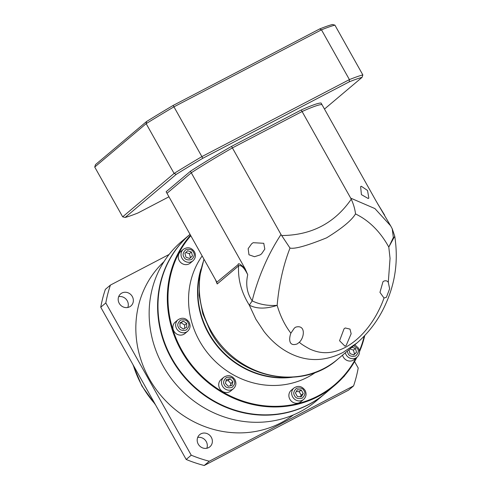 <?xml version="1.0" encoding="UTF-8"?>
<svg xmlns="http://www.w3.org/2000/svg" width="490" height="490" viewBox="0 0 490 490"><rect width="100%" height="100%" fill="white"/><g stroke="black" fill="none" stroke-linecap="round" stroke-linejoin="round"><path stroke-width="0.73" d="M388.294 282.332L390.052 258.34L388.791 247.076L394.744 236.223C398.388 259.829 395.497 282.124 386.083 303.108C379.389 318.561 369.674 331.865 356.947 343.006L342.902 352.512C320.301 363.874 300.86 360.199 284.868 350.503C277.352 345.916 270.431 339.619 264.098 331.62L255.872 319.223L249.3 305.123C241.435 292.518 237.864 279.447 238.575 265.923C241.086 264.618 244.136 267.54 247.726 274.7C245.533 284.647 247.027 293.375 252.221 300.885L249.3 305.123C256.625 308.976 265.905 309.055 277.15 305.362C280.384 316.246 284.96 325.525 290.882 333.182L294.38 328.061L295.691 327.149C305.558 324.313 304.811 336.985 299.378 342.222C300.468 343.57 304.008 345.879 309.992 349.143C316.313 351.851 327.89 356.236 344.905 347.6C361.89 338.566 372.069 322.591 376.688 314.329C381.998 304.308 382.837 301.081 384.013 298.043L386.42 297.252L389.636 288.751L388.294 282.332C387.363 280.862 385.924 280.439 383.982 281.058L382.978 281.713L379.958 292.377L384.013 298.043M200.257 272.489A82.351 76.311 49.8 0 0 208.875 333.176A82.351 76.311 49.8 0 0 288.769 377.392M290.882 333.182C289.033 337.984 288.194 347.104 297.24 343.9L299.378 342.222M301.234 109.993L302.091 111.524A89.835 6.842 -29.3 0 1 321.954 104.578L321.091 103.041A89.835 6.842 150.7 0 0 301.234 109.993L231.543 146.375L232.401 147.906L302.091 111.524L350.693 198.132L374.905 208.575L390.64 225.829L375.891 200.692L321.954 104.578A89.835 6.842 150.7 0 0 302.091 111.524L232.401 147.906A89.835 6.842 150.7 0 0 191.284 172.792L245.221 268.906C240.498 264.067 238.14 262.64 238.134 264.618L238.575 265.923L217.205 283.955L216.543 281.591L166.992 193.287L191.284 172.792A89.835 6.842 -29.3 0 1 232.401 147.906L281.003 234.514C273.855 245.472 267.852 256.803 262.995 268.514C258.977 277.763 254.218 291.844 252.221 300.885C259.571 304.474 267.883 305.962 277.15 305.362C280.164 270.792 289.461 249.974 289.982 248.05C294.631 249.22 306.838 245.815 326.603 237.84C342.228 228.187 351.869 220.188 355.532 213.83C356.61 214.92 374.74 221.425 388.791 247.076L393.335 237.564L392.239 228.806L394.744 236.223M345.021 346.21L346.21 345.401L351.152 333.757L349.989 329.102L345.242 327.969L344.072 328.766L339.552 340.74L345.021 346.21M260.043 254.941L254.512 256.711L248.969 254.782L248.154 248.663L251.615 243.812L253.171 242.691L263.767 243.297L264.808 249.085L261.58 253.838L260.043 254.941M368.18 198.493L361.424 194.646L360.622 186.623L361.302 186.243L367.543 190.488L368.835 198.132L368.18 198.493M217.205 283.955L215.355 279.465M238.134 264.618L216.856 282.197M379.058 206.143L377.882 204.152M247.726 274.7L245.221 268.906M392.172 228.671L390.64 225.829M281.003 234.514L289.982 248.05M355.532 213.83C354.889 208.838 353.462 203.963 351.244 199.203L350.693 198.132M168.958 196.79L137.96 212.979A143.564 10.939 -29.3 0 1 125.152 217.456L176.229 174.36A143.564 10.939 -29.3 0 1 202.744 158.313L349.266 81.824A143.564 10.939 -29.3 0 1 362.073 77.347L324.472 109.068M190.426 171.261L166.135 191.755L166.992 193.287L191.284 172.792L190.426 171.261A89.835 6.842 150.7 0 1 231.543 146.375M334.903 25.125A145.322 11.074 150.7 0 0 321.477 29.823L319.609 28.977A143.564 10.939 150.7 0 1 332.416 24.5L334.903 25.125L362.839 74.909L362.073 77.347M362.839 74.909A145.322 11.074 150.7 0 0 349.413 79.601L349.266 81.824M319.609 28.977L173.086 105.472L173.95 106.838L321.477 29.823L349.413 79.601L201.886 156.616L202.744 158.313M173.086 105.472A143.564 10.939 150.7 0 0 146.577 121.514L146.161 123.658A145.322 11.074 150.7 0 1 173.95 106.838L201.886 156.616A145.322 11.074 150.7 0 0 174.097 173.442L176.229 174.36M146.577 121.514L95.501 164.615L94.729 167.047L146.161 123.658L174.097 173.442L122.665 216.831L125.152 217.456M94.729 167.047L122.665 216.831M356.855 357.363A104.37 96.714 -130.2 0 1 334.59 385.495L325.25 393.372A104.37 96.714 -130.2 0 1 171.923 358.515A104.37 96.714 -130.2 0 1 190.034 234.349A104.37 96.714 -130.2 0 0 171.543 358.833A104.37 96.714 -130.2 0 0 308.492 404.679A104.37 96.714 -130.2 0 0 324.87 393.697A104.37 96.714 -130.2 0 0 325.06 393.531M364.738 335.626A104.37 96.714 -130.2 0 1 359.488 351.747M334.59 385.495A104.37 96.714 -130.2 0 1 181.257 350.632A104.37 96.714 -130.2 0 1 190.518 235.218M364.199 336.195A103.843 96.224 -130.2 0 1 359.409 350.816M355.961 358.116A103.843 96.224 -130.2 0 1 270.474 406.241A103.843 96.224 -130.2 0 1 181.845 350.276A103.843 96.224 -130.2 0 1 190.806 235.733M230.698 391.014A7.485 6.94 -130.2 0 1 219.698 388.509A7.485 6.94 -130.2 0 1 221.039 379.566L223.826 377.22A7.485 6.94 -130.2 0 0 222.485 386.163A7.485 6.94 -130.2 0 0 233.479 388.662L230.698 391.014M184.871 333.58A7.485 6.94 -130.2 0 1 173.87 331.081A7.485 6.94 -130.2 0 1 175.218 322.138L177.999 319.786A7.485 6.94 -130.2 0 0 176.657 328.729A7.485 6.94 -130.2 0 0 187.658 331.234L184.871 333.58M190.236 263.112A7.485 6.94 -130.2 0 1 179.242 260.613A7.485 6.94 -130.2 0 1 180.583 251.664L183.364 249.318A7.485 6.94 -130.2 0 0 182.023 258.261A7.485 6.94 -130.2 0 0 193.023 260.76L190.236 263.112M354.834 344.788L358.496 348.133C360.168 351.581 359.691 354.595 357.069 357.179L354.288 359.531A7.485 6.94 -130.2 0 1 343.288 357.026A7.485 6.94 -130.2 0 1 342.535 355.164M300.872 401.757A7.485 6.94 -130.2 0 1 289.872 399.258A7.485 6.94 -130.2 0 1 291.213 390.316L294 387.97A7.485 6.94 -130.2 0 0 292.659 396.912A7.485 6.94 -130.2 0 0 303.653 399.411L300.872 401.757M315.842 372.173A82.351 76.311 -130.2 0 1 199.559 341.034A82.351 76.311 -130.2 0 1 202.15 255.933M292.383 377.251A82.351 76.311 -130.2 0 1 208.544 333.451A82.351 76.311 -130.2 0 1 201.004 268.943M225.406 383.29L228.193 386.255L231.942 385.477L232.909 381.741L230.129 378.776L226.374 379.548L225.406 383.29M179.94 322.898L179.983 326.836L183.376 329.023L186.727 327.271L186.684 323.333L183.291 321.146L179.94 322.898M187.652 250.745L184.926 253.348L185.973 257.219L189.753 258.481L192.472 255.878L191.425 252.007L187.652 250.745M349.29 349.468L348.972 349.768L350.025 353.639L353.798 354.901L356.524 352.298L355.471 348.427L351.93 347.238M297.424 396.545L301.319 396.796L303.23 393.513L301.246 389.979L297.35 389.721L295.439 393.011L297.424 396.545M230.129 378.776L228.101 380.485L226.019 380.914M232.909 381.741L230.888 383.443L228.101 380.485M230.269 385.82L230.888 383.443M183.291 321.146L179.946 323.541M186.684 323.333L184.663 325.041L181.269 322.855M184.699 328.331L184.663 325.041M191.425 252.007L189.403 253.716L185.802 252.509M192.472 255.878L190.451 257.587L189.403 253.716M189.575 258.426L190.451 257.587M356.524 352.298L354.497 354.001L353.449 350.136L355.471 348.427M353.621 354.84L354.497 354.001M353.449 350.136L349.903 348.947M300.327 396.735L301.203 395.222L303.23 393.513M301.246 389.979L299.219 391.688L296.315 391.498M301.203 395.222L299.219 391.688M163.985 261.66A100.407 93.039 49.8 0 0 149.248 378.69A100.407 93.039 49.8 0 0 293.339 414.969M324.87 393.697L316.418 400.826A104.37 96.714 -130.2 0 1 163.09 365.963A104.37 96.714 -130.2 0 1 181.808 241.288L190.034 234.349M119.235 303.341A7.926 7.344 -130.2 0 1 120.656 293.871A7.926 7.344 -130.2 0 1 132.3 296.517A7.926 7.344 -130.2 0 1 130.879 305.987A7.926 7.344 -130.2 0 1 119.235 303.341M127.804 307.469A7.926 7.344 49.8 0 0 127.241 300.786A7.926 7.344 49.8 0 0 118.678 296.652M198.248 444.136A7.926 7.344 -130.2 0 1 199.669 434.667A7.926 7.344 -130.2 0 1 211.313 437.313A7.926 7.344 -130.2 0 1 209.892 446.782A7.926 7.344 -130.2 0 1 198.248 444.136M206.817 448.27A7.926 7.344 49.8 0 0 206.253 441.588A7.926 7.344 49.8 0 0 197.691 437.454M169.093 254.463L110.428 285.082A133.874 124.056 49.8 0 0 105.809 302.955L191.241 455.192A133.874 124.056 49.8 0 0 209.279 461.231L353.584 385.893A133.874 124.056 49.8 0 0 358.208 368.027L354.576 361.559M344.893 375.26A7.926 7.344 -130.2 0 1 343.355 377.11A7.926 7.344 -130.2 0 1 343.031 377.374M110.428 285.082L105.368 289.357A133.874 124.056 49.8 0 0 100.744 307.224L105.809 302.955M353.584 385.893L348.525 390.169L204.214 465.5L209.279 461.231M191.241 455.192L186.182 459.461A133.874 124.056 49.8 0 0 204.214 465.5M186.182 459.461L100.744 307.224M204.085 259.382A86.314 79.98 49.8 0 0 210.81 330.487A86.314 79.98 49.8 0 0 324.068 368.4A86.314 79.98 49.8 0 0 337.61 359.317C300.744 392.619 234.367 377.447 210.302 331.111L202.817 313.759L199.167 295.397L199.546 276.899L203.963 259.173M281.634 235.543C311.487 235.28 334.688 223.164 351.244 199.203M224.438 384.975C222.852 382.764 223.495 380.283 226.368 377.533C230.318 376.718 232.824 377.557 233.877 380.05C235.463 382.261 234.826 384.742 231.954 387.492C227.997 388.307 225.492 387.468 224.438 384.975M178.617 327.547C177.025 325.336 177.668 322.855 180.541 320.105C184.497 319.29 187.002 320.129 188.05 322.622C189.642 324.833 188.999 327.314 186.127 330.064C182.17 330.879 179.665 330.04 178.617 327.547M183.983 257.079C182.39 254.861 183.033 252.381 185.906 249.637C189.863 248.816 192.368 249.655 193.421 252.148C195.008 254.365 194.365 256.846 191.492 259.59C187.535 260.411 185.036 259.571 183.983 257.079M353.786 345.671L357.467 348.568C359.054 350.785 358.417 353.259 355.544 356.01C351.587 356.824 349.082 355.991 348.029 353.492L347.288 351.152M357.069 357.179A7.485 6.94 -130.2 0 1 346.069 354.68A7.485 6.94 -130.2 0 1 345.315 352.818M294.613 395.724C293.026 393.513 293.669 391.032 296.542 388.282C300.493 387.468 302.998 388.307 304.051 390.8C305.638 393.011 305 395.491 302.128 398.241C298.171 399.056 295.666 398.217 294.613 395.724M133.304 365.24A96.885 89.774 49.8 0 0 142.033 385.716A96.885 89.774 49.8 0 0 155.036 403.962M356.947 343.006L337.61 359.317M377.41 203.344L384.613 215.092M233.479 388.662C236.1 386.077 236.578 383.064 234.906 379.615C231.801 375.358 228.107 374.556 223.826 377.22M187.658 331.234C190.279 328.649 190.751 325.63 189.085 322.187C185.973 317.924 182.28 317.128 177.999 319.786M193.023 260.76C195.645 258.175 196.116 255.161 194.45 251.713C191.345 247.456 187.646 246.66 183.364 249.318M303.653 399.411C306.275 396.827 306.752 393.813 305.08 390.365C301.975 386.108 298.281 385.305 294 387.97M132.827 364.389L141.861 385.924L155.612 404.991"/></g></svg>
